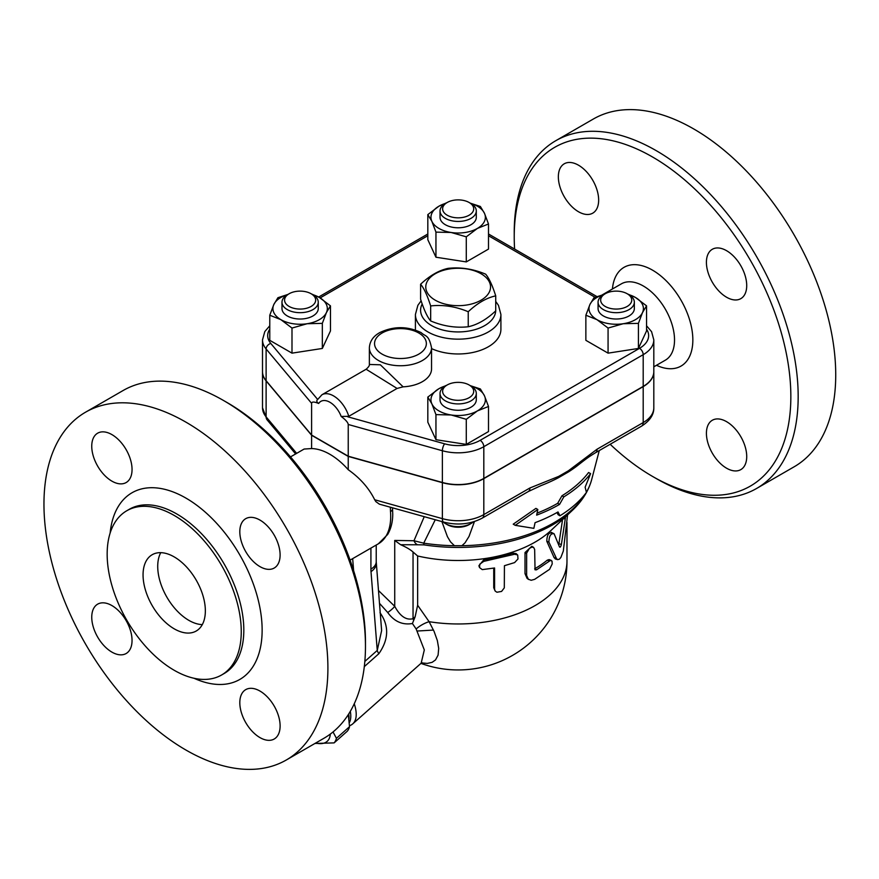 <?xml version="1.0" encoding="UTF-8"?>
<svg xmlns="http://www.w3.org/2000/svg" width="879" height="879" viewBox="0 0 879 879"><rect width="100%" height="100%" fill="white"/><g stroke="black" fill="none" stroke-linecap="round" stroke-linejoin="round"><path stroke-width="1.32" d="M420.601 284.236L420.601 299.256C423.953 309.793 427.304 317.022 430.666 320.945C443.181 326.186 455.707 328.131 468.232 326.757C477.396 324.769 486.559 319.484 495.723 310.88L495.723 295.86C486.559 297.838 477.396 303.134 468.232 311.737C455.707 306.485 443.181 304.552 430.666 305.925C427.304 295.388 423.953 288.158 420.601 284.236C429.765 275.632 438.929 270.336 448.092 268.359C460.618 266.985 473.144 268.919 485.658 274.171C489.021 278.094 492.372 285.323 495.723 295.86M430.666 320.945L430.666 305.925M481.066 273.754A32.38 18.701 0 0 0 426.875 282.137A32.38 18.701 0 0 0 466.54 305.035A32.38 18.701 0 0 0 481.066 273.754M468.232 326.757L468.232 311.737M610.169 444.28A195.61 112.93 -120 0 0 652.537 476.418A195.61 112.93 -120 0 0 790.847 396.561A195.61 112.93 -120 0 0 652.537 156.989A195.61 112.93 -120 0 0 514.226 236.847L514.226 232.616A200.786 115.929 60 0 1 555.803 140.695L593.358 119.017A200.786 115.929 60 0 1 693.751 128.96A200.786 115.929 60 0 1 824.92 305.892A200.786 115.929 60 0 1 794.155 466.793M558.352 176.844A28.502 16.459 60 0 1 564.252 163.791A28.502 16.459 60 0 1 586.216 171.427A28.502 16.459 60 0 1 598.654 200.104A28.502 16.459 60 0 1 592.754 213.157A28.502 16.459 60 0 1 570.79 205.521A28.502 16.459 60 0 1 558.352 176.844M746.721 456.564A28.502 16.459 60 0 1 740.821 469.617A28.502 16.459 60 0 1 718.857 461.98A28.502 16.459 60 0 1 706.419 433.292A28.502 16.459 60 0 1 712.32 420.25A28.502 16.459 60 0 1 734.284 427.886A28.502 16.459 60 0 1 746.721 456.564M726.57 250.691A28.502 16.459 60 0 1 745.183 275.808A28.502 16.459 60 0 1 740.821 298.64A28.502 16.459 60 0 1 726.57 297.234A28.502 16.459 60 0 1 707.947 272.116A28.502 16.459 60 0 1 712.32 249.273A28.502 16.459 60 0 1 726.57 250.691M514.226 236.847A195.61 112.93 -120 0 0 514.611 249.065M612.421 289.004A57.003 32.908 60 0 1 652.537 270.161A57.003 32.908 60 0 1 692.795 337.668A57.003 32.908 60 0 1 656.47 365.29M555.803 140.695A200.786 115.929 60 0 1 656.195 150.639A200.786 115.929 60 0 1 787.364 327.57A200.786 115.929 60 0 1 756.599 488.471A200.786 115.929 60 0 1 656.195 478.528L652.537 476.418M602.203 294.904L621.354 283.851A44.049 25.425 60 0 1 643.373 286.027A44.049 25.425 60 0 1 672.149 324.834A44.049 25.425 60 0 1 665.403 360.137L653.811 366.818M474.44 521.555L469.034 536.41L465.035 542.826L461.882 545.716L454.443 545.716L450.575 541.925L447.411 536.651L441.895 521.588M528.312 491.537A7.768 4.483 -120 0 0 529.916 487.977L483.813 514.6A7.768 4.483 60 0 1 482.197 518.149L528.312 491.537L541.057 485.582A148.969 86.01 0 0 0 558.242 477.824L568.515 471.891A148.969 86.01 0 0 0 578.8 464.573C587.655 457.618 589.699 456.3 595.468 452.762L595.468 452.762A7.768 4.483 60 0 1 595.457 452.762L641.582 426.139C649.9 420.81 653.987 414.69 653.811 407.768A36.27 20.942 180 0 1 643.197 422.579A7.768 4.483 60 0 1 641.582 426.139M537.058 513.138A140.75 81.264 0 0 0 557.693 503.304L561.978 495.767A142.398 82.208 0 0 0 588.589 472.495L590.6 473.649A145.046 83.736 180 0 1 563.846 496.855L559.56 504.392A143.398 82.791 180 0 1 536.64 515.138L537.827 509.479L535.915 508.381L513.226 524.17L515.237 525.334L533.861 528.345L535.047 522.686A141.211 81.527 0 0 0 558.011 511.952L559.967 515.764A139.563 80.571 0 0 0 586.436 492.405L585.128 487.175L590.6 473.649M559.967 515.764L558.099 514.687L557 512.534M473.32 521.895A18.14 10.471 180 0 1 470.99 523.554A18.14 10.471 180 0 1 445.334 523.554A18.14 10.471 180 0 1 443.016 521.906M445.334 523.554L447.169 524.609A15.547 8.977 0 0 0 469.155 524.609L470.99 523.554M454.443 545.716A135.069 77.978 180 0 1 423.733 543.167L413.965 540.75A7.768 6.175 82.5 0 0 417.536 544.782L424.085 544.881A7.768 1.615 -81.3 0 1 423.733 543.167L435.259 519.742M537.827 509.479L515.237 525.334M559.56 504.392L557.693 503.304M563.846 496.855L561.978 495.767M653.811 371.696A36.27 20.942 180 0 1 653.811 371.806A36.27 20.942 180 0 1 643.197 386.617L643.197 422.579L597.083 449.202A7.768 4.483 60 0 1 595.468 452.762M597.083 449.202L568.372 470.803A7.768 3.362 49.8 0 1 568.515 471.891M643.197 386.617L483.813 478.637L483.813 514.6A36.27 20.942 180 0 1 442.379 518.643A7.768 2.758 105.6 0 0 443.675 522.093L379.354 504.15L375.838 501.601L374.707 499.766C368.861 488.032 360.038 478.022 348.238 469.727L348.238 456.421L311.606 435.27L266.117 380.915A36.27 20.942 180 0 1 262.502 371.806A36.27 20.942 180 0 1 262.513 371.696M558.242 477.824A7.768 5.384 -107.3 0 0 558.626 476.429L529.916 487.977M483.813 478.637A36.27 20.942 180 0 1 442.379 482.681L348.238 456.421M269.776 325.768L264.81 331.57L262.502 339.865L262.502 371.597A36.27 20.942 0 0 0 266.117 380.706L311.606 435.061L348.238 456.212L442.379 482.472A36.27 20.942 0 0 0 483.813 478.418L643.197 386.408A36.27 20.942 0 0 0 653.811 371.597L653.811 339.865L651.581 331.691L646.548 325.768M311.606 435.061L311.606 403.329C311.847 401.604 314.199 401.648 318.67 403.472C316.649 402.132 316.286 400.769 317.605 399.396M348.238 456.212L348.238 424.48C347.996 422.48 345.645 419.799 341.173 416.459L348.776 416.327A23.315 13.46 -120 0 0 321.934 394.77L317.132 400.077M403.12 386.837L380.365 364.807L369.367 364.455L369.367 347.798A31.095 17.954 0 0 0 378.475 360.489A31.095 17.954 0 0 0 412.35 364.378A31.095 17.954 0 0 0 431.545 347.798L431.545 368.949A31.095 17.954 180 0 1 403.12 386.837L397.077 388.441L348.776 416.327M488.504 406.483L477.396 410.911A27.205 15.701 0 0 0 484.439 395.737L488.504 406.483L488.504 431.567L466.288 444.4L435.951 439.698L427.82 422.184L427.82 397.088L438.929 388.694A27.205 15.701 0 0 0 431.886 403.868A27.205 15.701 0 0 0 451.125 414.976A27.205 15.701 0 0 0 477.396 410.911L466.288 419.305L451.125 414.976L435.951 414.613L431.886 403.868L427.82 397.088M470.309 203.17L480.373 206.477L484.439 213.245L488.504 223.991L488.504 249.087L466.288 261.909L435.951 257.217L427.82 239.692L427.82 214.608L438.929 206.202L446.895 202.664M311.386 293.905L319.363 297.454L330.46 305.848L330.46 330.943L322.329 348.458L291.993 353.149L269.776 340.327L269.776 315.231L273.841 304.497A27.205 15.701 0 0 0 280.884 319.659L269.776 315.231M627.463 293.905L635.44 297.454L646.548 305.848L646.548 330.943L638.418 348.458L608.07 353.149L585.864 340.327L585.864 315.231L589.93 304.497L593.995 297.717L604.126 294.399M608.07 353.149L608.07 328.054L596.962 319.659L585.864 315.231M646.548 305.848L642.483 312.616L638.418 323.362L623.244 323.725L608.07 328.054M638.418 348.458L638.418 323.362M603.774 294.586A27.205 15.701 0 0 0 589.93 304.497A27.205 15.701 0 0 0 596.962 319.659A27.205 15.701 0 0 0 623.244 323.725A27.205 15.701 0 0 0 642.483 312.616A27.205 15.701 0 0 0 635.44 297.454A27.205 15.701 0 0 0 628.661 294.597M466.288 444.4L466.288 419.305M435.951 439.698L435.951 414.613M291.993 328.054L280.884 319.659A27.205 15.701 0 0 0 307.167 323.725L291.993 328.054L291.993 353.149M287.664 294.597A27.205 15.701 0 0 0 273.841 304.497L277.907 297.717L287.971 294.421M330.46 305.848L326.395 312.616A27.205 15.701 0 0 0 319.363 297.454A27.205 15.701 0 0 0 312.572 294.597M634.341 302.211L634.341 308.562A18.14 10.471 180 0 1 616.201 319.022A18.14 10.471 180 0 1 598.072 308.562L598.072 302.211A18.14 10.471 0 0 0 616.201 312.682A18.14 10.471 0 0 0 634.341 302.211A18.14 10.471 0 0 0 629.023 294.806L627.199 293.751A15.547 8.977 180 0 1 627.188 306.441A15.547 8.977 180 0 1 605.213 306.441A15.547 8.977 180 0 1 605.213 293.751A15.547 8.977 180 0 1 627.199 293.751M603.379 294.806L605.213 293.751L603.379 294.806A18.14 10.471 0 0 0 598.072 302.211M445.708 385.837A27.205 15.701 0 0 0 438.929 388.694L446.895 385.145M470.232 385.639L480.373 388.957L484.439 395.737A27.205 15.701 0 0 0 470.595 385.826M476.297 393.451L476.297 399.802A18.14 10.471 180 0 1 458.157 410.273A18.14 10.471 180 0 1 440.027 399.802L440.027 393.451A18.14 10.471 0 0 0 458.157 403.922A18.14 10.471 0 0 0 476.297 393.451A18.14 10.471 0 0 0 470.99 386.046L469.155 384.991A15.547 8.977 180 0 1 469.155 397.682A15.547 8.977 180 0 1 447.169 397.682A15.547 8.977 180 0 1 447.169 384.991A15.547 8.977 180 0 1 469.155 384.991L470.99 386.046M447.169 384.991L445.334 386.046A18.14 10.471 0 0 0 440.027 393.451M326.395 312.616L322.329 323.362L307.167 323.725A27.205 15.701 0 0 0 326.395 312.616M322.329 348.458L322.329 323.362M318.253 302.211L318.253 308.562A18.14 10.471 180 0 1 312.946 315.957A18.14 10.471 180 0 1 293.179 318.231A18.14 10.471 180 0 1 281.983 308.562L281.983 302.211A18.14 10.471 0 0 0 293.179 311.88A18.14 10.471 0 0 0 312.946 309.617A18.14 10.471 0 0 0 318.253 302.211A18.14 10.471 0 0 0 312.946 294.806L311.111 293.751A15.547 8.977 180 0 1 311.111 306.441A15.547 8.977 180 0 1 289.125 306.441A15.547 8.977 180 0 1 289.125 293.751A15.547 8.977 180 0 1 311.111 293.751M289.125 293.751L287.301 294.806A18.14 10.471 0 0 0 281.983 302.211M445.708 203.346A27.205 15.701 0 0 0 438.929 206.202A27.205 15.701 0 0 0 431.886 221.376L427.82 214.608M488.504 223.991L477.396 228.419A27.205 15.701 0 0 0 484.439 213.245A27.205 15.701 0 0 0 470.617 203.346M477.396 228.419L466.288 236.814L451.125 232.485A27.205 15.701 0 0 0 477.396 228.419M466.288 261.909L466.288 236.814M451.125 232.485L435.951 232.122L431.886 221.376A27.205 15.701 0 0 0 451.125 232.485M435.951 257.217L435.951 232.122M476.297 210.971L476.297 217.311A18.14 10.471 180 0 1 465.101 226.991A18.14 10.471 180 0 1 445.334 224.716A18.14 10.471 180 0 1 440.027 217.311L440.027 210.971A18.14 10.471 0 0 0 445.334 218.366A18.14 10.471 0 0 0 465.101 220.64A18.14 10.471 0 0 0 476.297 210.971A18.14 10.471 0 0 0 470.99 203.565L469.155 202.511A15.547 8.977 180 0 1 469.155 215.201A15.547 8.977 180 0 1 447.169 215.201A15.547 8.977 180 0 1 447.169 202.511A15.547 8.977 180 0 1 469.155 202.511M447.169 202.511L445.334 203.565A18.14 10.471 0 0 0 440.027 210.971M369.367 364.477L369.367 364.455C369.63 365.51 368.554 367.103 366.136 369.246L397.077 388.441M417.536 544.782L400.67 544.727L394.726 540.442L394.726 606.312L378.453 590.501M413.69 620.354L415.119 616.849L413.042 618.684C406.241 620.464 400.132 616.333 394.726 606.312A7.768 1.549 141.7 0 1 387.716 612.498C394.221 621.541 402.45 625.211 412.416 623.519L413.69 620.354A7.768 3.175 48.4 0 1 413.042 618.684L413.042 552.023L417.635 555.978A108.809 62.827 0 0 0 550.858 530.575L572.064 510.666C582.052 501.316 588.6 490.9 591.721 479.429A135.069 77.978 180 0 1 586.403 492.251M400.67 544.727C406.307 547.21 410.438 549.639 413.042 552.023M412.416 623.519L416.141 628.968L424.315 649.955L421.14 663.216L352.743 723.867A51.817 21.151 -131.6 0 0 354.259 703.749M379.475 603.313L387.716 612.498M349.49 725.713A51.817 21.151 -131.6 0 0 352.743 723.867M350.095 560.121L370.916 548.1L370.916 569.12A18.14 10.471 0 0 0 376.223 561.714L381.629 630.562L377.256 650.427A7.768 3.175 -131.6 0 0 378.838 653.723C388.837 639.396 389.221 625.727 380.003 612.707M350.314 711.331A49.224 20.096 48.4 0 1 349.326 722.736M348.721 713.957A49.224 20.096 48.4 0 1 348.974 718.967M333.042 731.943L336.426 738.316A53.762 21.942 48.4 0 1 334.119 742.887L347.216 731.273A53.762 21.942 -131.6 0 0 349.523 726.702L348.315 714.594M315.638 743.063A47.927 19.569 -131.6 0 0 330.317 734.075M334.119 742.887L314.946 743.458M349.523 726.702L336.426 738.316M421.47 662.909L427.304 663.414L432.116 662.337L435.523 659.92L438.083 655.141L438.698 648.394L437.357 640.582L434.116 631.485L429.106 621.684A15.547 6.263 -30.2 0 0 416.141 628.968L424.315 649.955L421.14 663.216L421.854 662.502M433.479 630.067L417.305 631.023M417.635 555.978L417.635 605.257L429.106 621.684A108.809 62.827 0 0 0 566.977 561.132L566.977 522.456M565.582 516.753L561.395 544.398C560.791 546.804 560.165 547.65 559.505 546.925L554.111 533.795C550.814 533.146 549.089 535.915 548.914 542.123L556.528 558.637L557.649 559.637L555.374 558.978L554.045 557.528L546.804 541.255C546.969 535.047 548.661 532.311 551.88 533.037M558.736 544.903L562.725 518.5M479.396 567.175L478.901 565.735L483.791 559.791A108.809 62.827 0 0 0 512.556 553.144L516.105 553.594L517.709 555.088L517.984 558.967L514.6 562.593L504.425 565.702L504.304 587.853L501.579 591.435L496.932 592.237L495.251 591.117L494.591 589.402L494.58 567.977L482.274 569.614L479.549 567.57L479.758 564.186L483.725 561.373L514.6 554.242L517.511 554.891M495.031 590.798L493.734 587.721L493.734 568.142M528.653 579.492L527.081 578.382L525.016 573.69L525.016 552.528L531.828 546.277L533.608 547.397L531.751 547.167L529.411 548.397L526.642 553.144L526.62 575.415L528.323 579.228L531.18 580.283L534.652 579.338L549.573 569.339L552.221 563.911L552.023 561.121L550.43 560.428L536.564 569.812L535.047 569.834L534.652 549.452L533.608 547.397M534.652 568.801L534.74 568.746A108.809 62.827 0 0 0 547.254 560.187L549.133 559.593L551.32 560.417M554.111 533.795L551.188 532.3M557.649 559.637L559.352 559.198L560.857 557.484L563.329 551.023L567.559 514.896M415.119 616.849L417.635 605.257M390.342 507.216L390.496 511.611A6.999 3.626 -4.7 0 0 392.539 508.765L392.748 514.193C392.704 521.95 391.012 528.697 387.672 534.465L378.355 543.804A59.585 34.402 60 0 0 390.496 511.611M290.509 456.904L304.123 449.048L311.606 448.565A59.585 34.402 60 0 1 329.922 454.311A59.585 34.402 60 0 1 348.238 469.727M370.916 548.1L373.894 546.386M365.466 646.384L365.466 642.153A195.61 112.93 -120 0 0 227.156 402.582A195.61 112.93 -120 0 0 227.145 402.582L223.486 400.472A200.786 115.929 60 0 1 365.466 646.384A200.786 115.929 60 0 1 323.879 738.305L286.323 759.983A200.786 115.929 60 0 1 85.538 644.054A200.786 115.929 60 0 1 85.538 412.207A200.786 115.929 60 0 1 185.93 422.151A200.786 115.929 60 0 1 317.099 599.093A200.786 115.929 60 0 1 286.323 759.983M91.746 446.235A28.502 16.459 60 0 1 97.646 433.182A28.502 16.459 60 0 1 119.61 440.818A28.502 16.459 60 0 1 132.048 469.507A28.502 16.459 60 0 1 126.147 482.549A28.502 16.459 60 0 1 104.183 474.913A28.502 16.459 60 0 1 91.746 446.235M259.964 566.625A28.502 16.459 60 0 1 241.34 541.508A28.502 16.459 60 0 1 245.713 518.676A28.502 16.459 60 0 1 259.964 520.082A28.502 16.459 60 0 1 278.577 545.2A28.502 16.459 60 0 1 274.215 568.032A28.502 16.459 60 0 1 259.964 566.625M239.813 702.695A28.502 16.459 60 0 1 245.713 689.641A28.502 16.459 60 0 1 267.677 697.278A28.502 16.459 60 0 1 280.115 725.955A28.502 16.459 60 0 1 274.215 739.008A28.502 16.459 60 0 1 252.251 731.372A28.502 16.459 60 0 1 239.813 702.695M111.897 605.565A28.502 16.459 60 0 1 130.51 630.682A28.502 16.459 60 0 1 126.147 653.515A28.502 16.459 60 0 1 111.897 652.108A28.502 16.459 60 0 1 93.284 626.991A28.502 16.459 60 0 1 97.646 604.159A28.502 16.459 60 0 1 111.897 605.565M174.207 515.446A94.822 54.751 60 0 1 236.154 599.006A94.822 54.751 60 0 1 221.618 674.984A94.822 54.751 60 0 1 126.796 620.233A94.822 54.751 60 0 1 126.796 510.743A94.822 54.751 60 0 1 174.207 515.446M85.538 412.207L123.093 390.529A200.786 115.929 60 0 1 223.486 400.472L227.156 402.582M174.207 628.826A44.049 25.425 60 0 1 145.431 590.018A44.049 25.425 60 0 1 152.177 554.726A44.049 25.425 60 0 1 196.226 580.151A44.049 25.425 60 0 1 196.226 631.012A44.049 25.425 60 0 1 174.207 628.826M160.769 552.66A44.049 25.425 -120 0 0 188.864 620.365A44.049 25.425 -120 0 0 202.302 624.606M311.606 448.565L311.606 435.27M495.712 310.891A37.566 21.689 180 0 1 472.023 330.405A37.566 21.689 180 0 1 431.6 325.582A37.566 21.689 180 0 1 422.195 303.98M421.118 300.849L417.877 305.31L415.415 314.484A42.752 24.678 0 0 0 427.93 331.932A42.752 24.678 0 0 0 474.517 337.283A42.752 24.678 0 0 0 500.909 314.484L498.459 305.332L495.723 301.442M415.437 330.054A42.752 24.678 180 0 1 415.415 329.284L415.415 314.484M500.909 314.484L500.909 329.284A42.752 24.678 180 0 1 476.726 351.523A42.752 24.678 180 0 1 431.545 348.6M585.897 493.119A135.069 77.978 180 0 1 461.882 545.716M442.379 482.681L442.379 518.643L374.707 499.766M568.372 470.803L558.626 476.429M643.197 386.408L643.197 354.676A36.27 20.942 0 0 0 653.811 339.865M646.548 329.164A31.095 17.954 180 0 1 639.527 348.326A5.186 2.989 60 0 1 643.197 354.676L483.813 446.686A5.186 2.989 60 0 0 480.143 440.346A31.095 17.954 180 0 1 444.642 443.818A5.186 1.846 105.6 0 0 442.379 450.74A36.27 20.942 0 0 0 483.813 446.686L483.813 478.418M488.504 235.748L595.094 297.289M320.143 297.915L427.82 235.748M262.502 339.865A36.27 20.942 0 0 0 266.117 348.974L311.606 403.329M317.528 399.297L270.787 343.447A5.186 3.813 140.1 0 0 266.117 348.974L266.117 380.706M270.787 343.447A31.095 17.954 180 0 1 269.776 329.164M639.527 348.326L480.143 440.346M348.238 424.48L442.379 450.74L442.379 482.472M444.642 443.818L347.732 416.789M382.134 354.138A25.909 14.954 180 0 1 393.748 329.12A25.909 14.954 180 0 1 425.48 347.436A25.909 14.954 180 0 1 382.134 354.138M341.173 416.459A18.14 10.471 -120 0 0 329.922 402.263A18.14 10.471 -120 0 0 318.67 403.472M262.502 407.768L267.161 419.92A7.768 5.713 -39.9 0 1 266.117 416.877A36.27 20.942 180 0 1 262.502 407.768L262.502 371.806M296.652 453.366L266.117 416.877L266.117 380.915M424.085 544.881A133.718 77.198 0 0 0 572.064 510.666M424.249 516.665L413.965 540.75L394.726 540.442M364.302 666.623L378.838 653.723M546.804 541.255L548.914 542.123M554.045 557.528L556.33 558.231M563.571 518.643L565.208 518.918M558.989 543.837L561.395 544.398M483.791 559.791L484.406 561.241M493.734 587.721L494.58 589.128M512.556 553.144L513.852 554.44M525.016 552.528L526.609 553.715M525.016 573.69L526.609 574.866M547.254 560.187L549.375 561.044M534.74 568.746L536.564 569.812M370.916 569.12A36.27 20.942 120 0 0 371.004 571.647L377.256 650.427L364.829 661.437M353.622 570.658L352.666 558.626M376.267 562.813A18.14 11.339 175.5 0 1 371.004 571.647M194.017 678.269A107.776 62.222 -120 0 0 262.03 625.354A107.776 62.222 -120 0 0 185.93 498.096A107.776 62.222 -120 0 0 110.15 533.004M126.796 510.743L129.356 509.26A94.822 54.751 60 0 1 176.767 513.962A94.822 54.751 60 0 1 238.714 597.511A94.822 54.751 60 0 1 224.189 673.501L221.618 674.984M794.144 466.793L756.588 488.471M591.721 479.429L599.28 450.553M443.675 522.093C457.651 525.587 470.496 524.269 482.197 518.149M488.504 234.001L596.94 296.597M318.627 297.036L427.82 234.001M431.545 347.798C428.688 334.229 425.689 336.932 421.118 332.592C407.482 326.087 393.781 326.043 380.025 332.46C373.322 336.097 369.773 341.217 369.367 347.798M366.136 369.246L321.934 394.77M267.161 419.92L295.641 453.949M420.953 663.392A108.809 108.809 0 0 0 566.977 561.132M392.484 507.809L392.539 508.765M373.784 546.441L378.355 543.804M376.223 561.714L376.223 545.035M653.811 407.768L653.811 371.806"/></g></svg>

